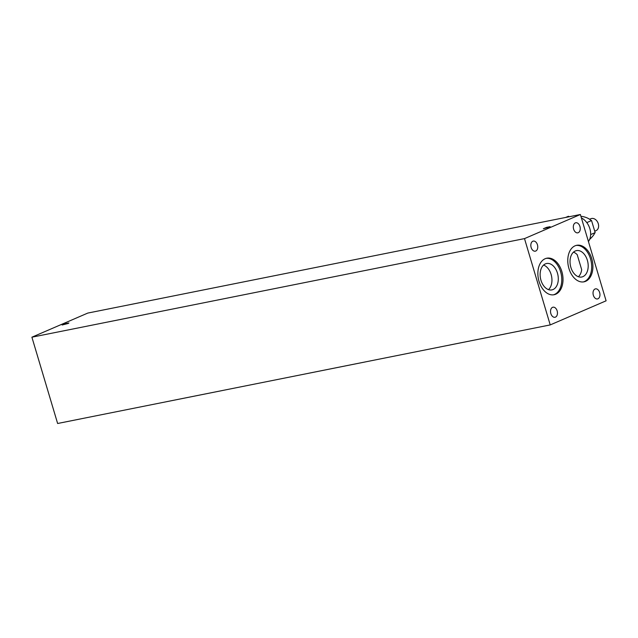 <?xml version="1.0" encoding="UTF-8"?>
<svg xmlns="http://www.w3.org/2000/svg" width="638" height="638" viewBox="0 0 638 638"><rect width="100%" height="100%" fill="white"/><g stroke="black" fill="none" stroke-linecap="round" stroke-linejoin="round"><path stroke-width="0.96" d="M587.056 236.929L583.435 224.791M565.643 217.454L568.37 216.282L569.423 216.697M580.947 216.434L582.398 216.465C586.202 217.271 589.002 218.523 590.796 220.222L591.546 220.557L586.793 222.606M590.644 234.585L595.15 232.639L591.546 220.557M589.329 239.721C592.136 237.105 593.922 234.936 594.672 233.221L595.15 232.639M588.443 241.587A14.834 11.053 -113.3 0 0 586.904 222.758A14.834 11.053 -113.3 0 0 581.385 217.909M594.863 231.139L596.059 230.621A6.484 4.833 -113.3 0 0 598.117 223.22A6.484 4.833 -113.3 0 0 591.649 218.483A6.484 4.833 -113.3 0 0 590.916 218.706L589.608 219.273M550.849 313.593A5.136 3.389 -101.3 0 1 552.994 307.197A5.136 3.389 -101.3 0 1 557.317 311.575A5.136 3.389 -101.3 0 1 555.004 317.277A5.136 3.389 -101.3 0 1 550.849 313.593M573.634 229.154A5.136 3.389 -101.3 0 1 575.779 222.758A5.136 3.389 -101.3 0 1 580.101 227.136A5.136 3.389 -101.3 0 1 577.797 232.838A5.136 3.389 -101.3 0 1 573.634 229.154M568.937 268.486A18.622 12.274 -101.3 0 1 576.688 245.303A18.622 12.274 -101.3 0 1 592.375 261.157A18.622 12.274 -101.3 0 1 584.001 281.829A18.622 12.274 -101.3 0 1 568.937 268.486M583.379 281.924A18.622 12.274 78.7 0 0 591.147 261.405A18.622 12.274 78.7 0 0 576.074 245.455M570.866 267.37A13.454 8.868 78.7 0 0 581.752 277.012A13.454 8.868 78.7 0 0 587.805 262.074A13.454 8.868 78.7 0 0 576.473 250.614A13.454 8.868 78.7 0 0 570.866 267.37M578.395 276.733A13.454 8.868 78.7 0 0 581.689 269.699L577.215 254.698A13.454 8.868 78.7 0 0 573.482 252.162M539.03 281.39A18.622 12.274 -101.3 0 1 546.79 258.207A18.622 12.274 -101.3 0 1 562.477 274.061A18.622 12.274 -101.3 0 1 554.095 294.732A18.622 12.274 -101.3 0 1 539.03 281.39M553.473 294.828A18.622 12.274 78.7 0 0 561.241 274.308A18.622 12.274 78.7 0 0 546.176 258.35M540.968 280.273A13.454 8.868 78.7 0 0 551.854 289.907A13.454 8.868 78.7 0 0 557.907 274.97A13.454 8.868 78.7 0 0 546.567 263.518A13.454 8.868 78.7 0 0 540.968 280.273M548.497 289.636A13.454 8.868 78.7 0 0 551.559 276.246A13.454 8.868 78.7 0 0 543.576 265.065M593.348 295.258A5.136 3.389 -101.3 0 1 595.485 288.862A5.136 3.389 -101.3 0 1 599.816 293.241A5.136 3.389 -101.3 0 1 597.503 298.943A5.136 3.389 -101.3 0 1 593.348 295.258M549.358 227.176L543.369 228.707L546.646 227.343L550.139 226.689L549.358 227.176M68.122 323.482L62.133 325.005L65.411 323.649L68.904 322.988L68.122 323.482M531.143 247.488A5.136 3.389 -101.3 0 1 533.288 241.092A5.136 3.389 -101.3 0 1 537.611 245.471A5.136 3.389 -101.3 0 1 535.298 251.173A5.136 3.389 -101.3 0 1 531.143 247.488M580.373 214.504L606.1 300.809L550.227 324.917L57.627 423.496L31.9 337.191L524.5 238.612L580.373 214.504L87.773 313.083L31.9 337.191M550.227 324.917L524.5 238.612"/></g></svg>
